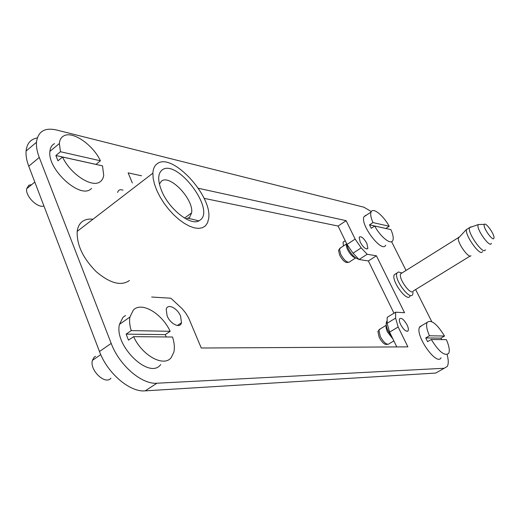 <?xml version="1.0" encoding="UTF-8"?>
<svg xmlns="http://www.w3.org/2000/svg" width="520" height="520" viewBox="0 0 520 520"><rect width="100%" height="100%" fill="white"/><g stroke="black" fill="none" stroke-linecap="round" stroke-linejoin="round"><path stroke-width="0.78" d="M493.948 238.147C493.246 242.125 482.904 227.844 484.211 224.679L484.387 224.347C485.894 222.144 494.5 234.221 494 237.816L493.948 238.147M458.757 237.139L458.328 238.141C457.366 242.977 468.819 258.895 470.99 255.756M402.038 272.961L400.706 273.812C398.028 278.369 411.151 296.238 413.296 290.979L470.151 256.042M413.069 292.584L412.685 294.483C409.968 301.061 393.556 278.7 396.968 273.033L398.437 271.98L400.907 272.688M395.954 273.65L394.277 274.722C390.832 280.41 407.231 302.738 409.988 296.14M185.881 218.849L189.514 217.503L191.627 212.888C193.915 199.478 169.852 173.927 161.441 181.161L159.399 184.073M162.156 169.956C157.742 173.556 157.566 180.511 161.636 190.821C168.955 209.079 190.417 226.005 198.952 220.877L200.577 219.791C214.988 208.592 176.612 158.49 162.156 169.956M157.306 163.663C154.615 165.529 153.14 168.708 152.88 173.186L153.166 178.321L154.472 184.1L156.761 190.307L159.952 196.716L163.923 203.073L168.532 209.131L173.589 214.662L178.9 219.459L184.269 223.34L189.482 226.174L194.35 227.87L198.712 228.397L202.41 227.74L205.335 225.959L207.545 222.8L208.656 218.536C212.628 196.053 172.159 152.042 157.306 163.663M92.983 219.232C88.881 218.725 85.436 219.421 82.641 221.312C79.612 223.444 77.792 226.798 77.188 231.374C76.622 244.816 82.973 258.252 96.239 271.687C110.117 283.4 121.186 286.332 129.454 280.475M31.688 184.633L28.834 185.244L26.67 188.734C25.207 196.092 37.7 208.481 43.927 205.959M62.569 157.034C70.317 174.077 91.903 188.058 99.924 181.889C102.056 180.492 103.311 178.282 103.708 175.26L102.505 165.861L62.569 157.034L57.961 160.81L55.874 155.513L60.47 151.73L100.425 160.791C93.041 144.865 72.832 130.734 63.876 135.85C61.198 137.254 59.69 139.815 59.358 143.553L60.47 151.73M54.529 143.618C51.811 145.048 50.277 147.635 49.907 151.379C47.255 169.033 79.313 198.556 90.454 189.345L91.63 188.416M95.973 164.417L100.425 160.791M55.874 155.513L95.947 164.372M431.294 339.495C438.9 351.748 444.678 356.388 448.63 353.412L449.02 352.495C449.735 349.544 448.844 345.26 446.349 339.638L431.294 339.495L427.609 341.653L425.757 337.928L429.435 335.771L444.529 336.031C436.956 323.824 431.184 319.267 427.206 322.355L426.959 322.894C426.094 325.689 426.92 329.979 429.435 335.771M421.98 325.468L419.445 327.373C415.246 336.057 436.911 366.457 441.058 357.76M441.721 339.593L440.941 338.124L444.529 336.031M425.757 337.928L440.941 338.124M95.531 356.298L94.049 357.318L92.398 360.38C89.382 370.123 105.313 385.326 110.942 378.222M133.608 336.648C142.259 355.784 163.982 367.4 171.203 357.584L173.817 352.268C174.831 347.874 174.401 342.791 172.517 337.019L133.608 336.648L128.486 340.158L126.12 334.126L131.222 330.61L170.17 331.286C161.974 313.514 141.648 301.314 133.393 310.005L129.909 317.07C129.22 321.016 129.656 325.533 131.222 330.61M125.56 315.49L123.032 317.258L119.451 324.363C113.984 345.988 149.734 380.166 160.713 364.507M166.27 336.96L165.217 334.626L170.17 331.286M126.12 334.126L165.217 334.626M344 241.456L343.103 242.151L343.395 245.993M374.679 226.011C380.523 236.944 390.851 245.147 392.762 240.597L392.847 240.442C393.731 238.18 393.075 234.566 390.871 229.593L374.679 226.011L371.241 228.28L369.531 224.842L372.964 222.573L389.194 226.252C383.559 215.787 373.542 207.467 371.287 211.601L371.053 212.043C370.234 214.24 370.871 217.75 372.964 222.573M365.781 215.267L364.013 216.736C359.749 224.432 382.148 253.695 385.697 245.161M385.853 228.482L389.194 226.252M369.531 224.842L385.834 228.449M117.689 192.465C118.255 189.943 120.029 189.169 123.006 190.144M447.109 354.562C448.598 360.074 448.637 364.052 447.219 366.49L444.197 368.264L156.93 383.221C141.876 384.644 119.294 365.365 111.195 343.401L99.47 351.494L28.749 166.185C26.624 160.55 25.734 155.493 26.078 151.015C26.89 143.481 30.628 139.113 37.291 137.917M431.717 321.594L415.623 289.549M406.036 270.452L391.579 241.67M111.195 343.401L39.267 157.456C37.109 151.801 36.179 146.744 36.478 142.272C37.941 131.501 44.557 127.394 56.329 129.954L363.935 207.207L371.3 211.575M355.141 239.089L347.016 244.433L353.035 253.195L361.185 247.884L355.141 239.089L346.125 220.669L198.347 188.266M361.185 247.884L367.192 254.261L359.053 259.526L368.368 260.956L393.985 313.196M151.645 297.031L170.885 298.226L182.228 308.796L185.783 313.157L188.656 318.012L201.26 348.017L407.888 346.86L398.157 326.989L395.61 318.13L395.642 312.182L404.547 312.741L376.409 255.788L367.192 254.261M132.347 182.936L128.141 172.868L141.57 175.812M366.873 243.393L367.887 248.378C366.022 249.743 363.454 247.669 360.178 242.144L359.177 237.205C361.043 235.82 363.61 237.887 366.873 243.393M407.043 324.889C408.324 327.581 408.688 329.543 408.148 330.766C406.289 332.085 403.793 330.044 400.666 324.642C399.406 321.971 399.041 320.028 399.568 318.819C401.427 317.48 403.923 319.501 407.043 324.889M180.609 316.238L181.474 322.751C180.264 328.848 170.248 324.058 167.089 315.718L166.225 309.381C167.421 303.095 177.463 307.99 180.609 316.238M387.498 344.305L387.179 344.357C384.832 345.033 382.174 342.7 379.197 337.356L377.904 331.507L378.82 330.298M380.38 328.815L378.898 330.2L380.302 336.512C383.519 342.284 386.393 344.806 388.908 344.078M348.225 262.327L348.004 262.373C345.625 263.153 342.856 260.786 339.703 255.268L338.54 250.347L339.411 249.132M340.88 247.65L339.476 249.041L340.73 254.352C344.136 260.306 347.12 262.867 349.681 262.022M438.802 371.325L435.767 373.054L145.191 390.858C130 392.431 107.419 373.373 99.47 351.494M395.61 318.13L387.114 323.278L389.597 332.137L396.779 346.925M395.642 312.182L387.212 317.324L387.114 323.278M376.409 255.788L368.368 260.956M346.125 220.669L338.091 226.057L204.094 198.347M347.016 244.433L338.091 226.057M353.035 253.195L359.053 259.526M491.309 243.25C490.328 248.729 476.236 229.294 478.088 224.991L478.341 224.542L479.843 224.49M470.828 226.817L469.501 227.669C467.155 232.745 483.697 255.775 485.335 249.743M467.954 228.618L466.615 229.476C464.23 234.578 480.76 257.569 482.443 251.518M386.288 325.358C385.756 326.859 386.191 329.115 387.589 332.124L392.945 339.034M346.535 243.945C346.067 245.225 346.444 247.175 347.672 249.802C350.291 254.612 352.944 257.309 355.635 257.881M444.197 368.264L435.767 373.054M156.93 383.221L145.191 390.858M39.267 157.456L28.749 166.185M398.157 326.989L389.597 332.137M484.387 224.347L478.341 224.542L469.508 227.643L466.135 229.788L458.328 238.141M400.725 273.78L458.458 237.594M401.869 272.968L398.437 271.98M394.29 274.697L396.981 273.007M184.535 218.075L191.627 212.888M188.299 218.29L198.952 220.877M77.188 231.374L152.88 173.186M26.67 188.734L34.814 182.078M49.907 151.379L59.358 143.553M419.699 326.827L427.206 322.355M92.398 360.38L100.757 354.627M119.451 324.363L129.909 317.07M343.103 242.151L345.222 240.754M364.013 216.736L371.053 212.043M181.474 322.751L177.392 325.507M377.904 331.507L378.898 330.2M393.861 340.912L389.285 343.635M386.276 325.247L379.138 329.57M391.865 336.81L388.18 331.006C385.964 326.423 385.606 322.985 387.114 320.69L387.16 320.632M408.148 330.766L407.173 331.351M338.54 250.347L339.476 249.041M355.674 257.907L349.986 261.599M346.535 243.925L339.651 248.456M358.768 259.226C354.998 258.291 351.449 254.696 348.121 248.456L346.418 243.211M367.887 248.378L366.912 249.008M36.478 142.272L26.078 151.015"/></g></svg>
